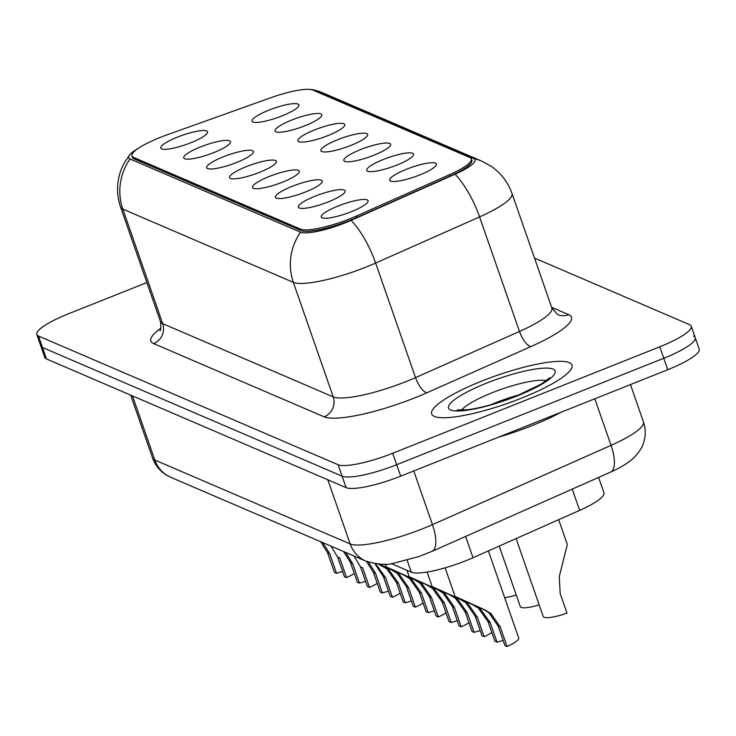 <?xml version="1.0" encoding="UTF-8"?>
<svg xmlns="http://www.w3.org/2000/svg" width="736" height="736" viewBox="0 0 736 736"><rect width="100%" height="100%" fill="white"/><g stroke="black" fill="none" stroke-linecap="round" stroke-linejoin="round"><path stroke-width="1.1" d="M383.511 159.418A24.766 4.977 160.8 0 1 413.356 155.259A24.766 4.977 160.8 0 1 396.759 165.112A24.766 4.977 160.8 0 1 367.577 171.203A24.766 4.977 160.8 0 1 383.511 159.418M360.585 149.574A24.766 4.977 160.8 0 1 390.43 145.415A24.766 4.977 160.8 0 1 373.824 155.259A24.766 4.977 160.8 0 1 344.65 161.35A24.766 4.977 160.8 0 1 360.585 149.574M337.658 139.72A24.766 4.977 160.8 0 1 367.503 135.562A24.766 4.977 160.8 0 1 350.897 145.415A24.766 4.977 160.8 0 1 321.724 151.506A24.766 4.977 160.8 0 1 337.658 139.72M314.723 129.876A24.766 4.977 160.8 0 1 344.577 125.718A24.766 4.977 160.8 0 1 327.971 135.562A24.766 4.977 160.8 0 1 298.798 141.662A24.766 4.977 160.8 0 1 314.723 129.876M291.796 120.032A24.766 4.977 160.8 0 1 321.65 115.865A24.766 4.977 160.8 0 1 305.044 125.718A24.766 4.977 160.8 0 1 275.871 131.808A24.766 4.977 160.8 0 1 291.796 120.032M268.87 110.179A24.766 4.977 160.8 0 1 298.724 106.021A24.766 4.977 160.8 0 1 282.118 115.865A24.766 4.977 160.8 0 1 252.936 121.964A24.766 4.977 160.8 0 1 268.87 110.179M406.438 169.271A24.766 4.977 160.8 0 1 436.292 165.103A24.766 4.977 160.8 0 1 419.686 174.956A24.766 4.977 160.8 0 1 390.503 181.047A24.766 4.977 160.8 0 1 406.438 169.271M315.128 196.172A24.766 4.977 160.8 0 1 344.982 192.004A24.766 4.977 160.8 0 1 328.376 201.857A24.766 4.977 160.8 0 1 299.202 207.948A24.766 4.977 160.8 0 1 315.128 196.172M292.201 186.318A24.766 4.977 160.8 0 1 322.055 182.16A24.766 4.977 160.8 0 1 305.449 192.013A24.766 4.977 160.8 0 1 276.276 198.104A24.766 4.977 160.8 0 1 292.201 186.318M269.275 176.474A24.766 4.977 160.8 0 1 299.129 172.307A24.766 4.977 160.8 0 1 282.523 182.16A24.766 4.977 160.8 0 1 253.34 188.25A24.766 4.977 160.8 0 1 269.275 176.474M246.348 166.621A24.766 4.977 160.8 0 1 276.193 162.463A24.766 4.977 160.8 0 1 259.596 172.316A24.766 4.977 160.8 0 1 230.414 178.406A24.766 4.977 160.8 0 1 246.348 166.621M223.422 156.777A24.766 4.977 160.8 0 1 253.267 152.619A24.766 4.977 160.8 0 1 236.661 162.463A24.766 4.977 160.8 0 1 207.488 168.553A24.766 4.977 160.8 0 1 223.422 156.777M200.496 146.933A24.766 4.977 160.8 0 1 230.34 142.766A24.766 4.977 160.8 0 1 213.734 152.619A24.766 4.977 160.8 0 1 184.561 158.709A24.766 4.977 160.8 0 1 200.496 146.933M177.569 137.08A24.766 4.977 160.8 0 1 207.414 132.922A24.766 4.977 160.8 0 1 190.808 142.766A24.766 4.977 160.8 0 1 161.635 148.865A24.766 4.977 160.8 0 1 177.569 137.08M338.063 206.016A24.766 4.977 160.8 0 1 367.908 201.857A24.766 4.977 160.8 0 1 351.302 211.701A24.766 4.977 160.8 0 1 322.129 217.801A24.766 4.977 160.8 0 1 338.063 206.016M598.598 477.416L603.952 492.78A46.432 9.338 160.8 0 1 579.646 510.379L473.027 557.713A46.432 9.338 160.8 0 1 465.897 560.712A46.432 9.338 160.8 0 1 411.314 572.185L391.248 563.574M356.169 216.136A41.796 8.4 160.8 0 1 349.747 218.84A41.796 8.4 160.8 0 1 300.619 229.163L133.418 157.348A41.796 8.4 160.8 0 1 131.91 155.968A41.796 8.4 160.8 0 1 166.962 134.872L270.471 97.842A41.796 8.4 160.8 0 1 312.837 90.068L469.816 157.495A41.796 8.4 160.8 0 1 471.334 158.875A41.796 8.4 160.8 0 1 449.457 174.726L356.169 216.136L356.666 217.571A41.796 8.4 160.8 0 1 350.244 220.266A41.796 8.4 160.8 0 1 301.116 230.598L133.924 158.783A41.796 8.4 160.8 0 1 132.406 157.394L131.91 155.968M521.695 398.075A74.299 14.941 -19.2 0 0 571.992 365.111A74.299 14.941 -19.2 0 0 481.96 381.009A74.299 14.941 -19.2 0 0 431.664 413.982A74.299 14.941 -19.2 0 0 521.695 398.075A74.299 14.941 -19.2 0 0 571.992 365.111A74.299 14.941 -19.2 0 0 481.96 381.009A74.299 14.941 -19.2 0 0 431.664 413.982A74.299 14.941 -19.2 0 0 521.695 398.075M137.844 148.663A38.07 7.654 -19.2 0 0 129.573 154.919A38.07 7.654 -19.2 0 0 130.024 158.967L300.536 232.199A38.07 7.654 -19.2 0 0 345.285 222.796A38.07 7.654 -19.2 0 0 351.136 220.331L455.087 174.184A38.07 7.654 -19.2 0 0 473.634 158.498L314.502 90.142A38.07 7.654 -19.2 0 0 313.416 89.801A38.07 7.654 -19.2 0 0 310.408 89.479M146.869 282.55L68.236 313.895A46.432 9.338 -19.2 0 0 36.8 334.494L40.793 345.948A46.432 9.338 -19.2 0 0 42.467 347.493L342.111 476.192A46.432 9.338 -19.2 0 0 396.695 464.71L663.771 358.257A46.432 9.338 -19.2 0 0 695.207 337.658A46.432 9.338 -19.2 0 0 693.533 336.122M36.8 334.494A46.432 9.338 -19.2 0 0 38.484 336.03L338.118 464.738A46.432 9.338 -19.2 0 0 392.702 453.256L659.787 346.803A46.432 9.338 -19.2 0 0 691.224 326.204A46.432 9.338 -19.2 0 0 689.54 324.659L534.492 258.069M471.334 158.875L471.831 160.31A41.796 8.4 160.8 0 1 449.954 176.152L356.666 217.571M667.764 369.711A46.432 9.338 -19.2 0 0 699.2 349.112L695.207 337.658A46.432 9.338 -19.2 0 1 663.771 358.257L396.695 464.71A46.432 9.338 -19.2 0 1 342.111 476.192L42.467 347.493A46.432 9.338 -19.2 0 1 40.793 345.948L44.776 357.411A46.432 9.338 -19.2 0 0 46.46 358.947L346.095 487.646A46.432 9.338 -19.2 0 0 400.678 476.164L667.764 369.711L659.787 346.803M497.039 642.215L494.905 641.304L488.06 621.662L478.464 608.203L472.77 604.688L455.74 596.721L484.95 609.923L490.884 613.53L500.232 626.888L507.067 646.521L504.933 645.61L498.097 625.968L488.814 612.646L482.825 609.012L474.895 605.599L480.534 609.086L490.194 622.573L497.039 642.215A15.474 3.11 160.8 0 1 503.157 640.513M464.812 600.898L474.895 605.599L455.069 596.454L445.105 567.842M488.373 550.896L518.696 637.956A23.221 4.664 160.8 0 1 507.067 646.521M516.102 538.596L543.223 616.483A23.221 4.664 160.8 0 0 567.014 613.143L560.17 593.501L559.259 576.785L567.3 544.438L558.688 519.69M498.392 437.221A77.39 15.566 -19.2 0 0 531.99 425.638A77.39 15.566 -19.2 0 0 561.228 412.178M474.113 632.371L471.978 631.451L465.134 611.809L455.538 598.35L449.834 594.835L432.805 586.877L462.024 600.07L467.958 603.686L477.296 617.035L484.141 636.677L482.006 635.757L475.162 616.124L465.888 602.793L459.899 599.159L451.968 595.755L457.608 599.242L467.268 612.729L474.113 632.371A15.474 3.11 160.8 0 1 480.231 630.66M441.885 591.054L451.968 595.755L432.142 586.601L427.073 572.047M491.86 632.574A23.221 4.664 160.8 0 1 484.141 636.677M451.177 622.518L449.043 621.607L442.207 601.965L432.612 588.506L426.908 584.991L409.878 577.024L439.098 590.226L445.032 593.842L454.37 607.191L461.214 626.833L459.08 625.913L452.235 606.271L442.962 592.949L436.972 589.315L429.042 585.902L434.682 589.398L444.342 602.885L451.177 622.518A15.474 3.11 160.8 0 1 457.304 620.816M418.959 581.201L429.042 585.902L409.216 576.757L406.971 570.326M468.933 622.73A23.221 4.664 160.8 0 1 461.214 626.833M428.251 612.674L426.116 611.754L419.281 592.112L409.685 578.652L403.981 575.147L386.952 567.18L416.171 580.382L422.096 583.988L431.443 597.338L438.288 616.98L436.154 616.06L429.309 596.427L420.026 583.105L414.046 579.462L406.106 576.058L411.755 579.545L421.415 593.032L428.251 612.674A15.474 3.11 160.8 0 1 434.378 610.963M396.032 571.357L386.29 566.913L385.324 564.153M446.007 612.876A23.221 4.664 160.8 0 1 438.288 616.98M378.663 564.126L388.829 569.701L398.489 583.188L405.324 602.821A15.474 3.11 160.8 0 1 411.442 601.119M379.252 564.162L393.245 570.529L399.17 574.144L408.517 587.494L415.352 607.136L413.218 606.216L406.382 586.574L397.1 573.252L391.11 569.618L379.077 564.153M405.324 602.821L403.19 601.91L396.354 582.268L386.759 568.808L378.479 564.116M423.08 603.032A23.221 4.664 160.8 0 1 415.352 607.136M539.184 604.891A23.221 4.664 160.8 0 1 520.297 606.63L499.21 546.094M516.258 595.047A23.221 4.664 160.8 0 1 504.675 597.696M368.423 562.092L375.562 573.335L382.398 592.977L380.264 592.057L373.428 572.424L366.51 561.366M375.608 563.804L385.59 577.65L392.426 597.282A23.221 4.664 160.8 0 0 400.154 593.179M375.314 564.356L383.456 576.73L390.292 596.372L392.426 597.282M382.398 592.977A15.474 3.11 160.8 0 1 388.516 591.266M345.672 552.423L352.627 563.491L359.472 583.133L357.337 582.213L350.492 562.571L343.583 551.522M369.5 587.438L367.365 586.518L360.53 566.876L362.664 567.796L369.5 587.438A23.221 4.664 160.8 0 0 377.228 583.335M359.472 583.133A15.474 3.11 160.8 0 1 365.59 581.422M360.53 566.876L353.896 555.947M322.745 542.57L329.7 553.638L336.545 573.28L334.411 572.36L327.566 552.727L320.657 541.678M346.573 577.585L344.439 576.674L337.594 557.032L339.728 557.952L346.573 577.585A23.221 4.664 160.8 0 0 354.292 573.482M336.545 573.28A15.474 3.11 160.8 0 1 342.663 571.578M337.594 557.032L330.961 546.103M465.621 536.443L473.027 557.713M133.418 157.348L133.924 158.783M449.457 174.726L449.954 176.152M300.619 229.163L301.116 230.598M407.137 560.216L411.314 572.185M572.24 489.118L579.646 510.379M153.649 343.592A15.474 14.812 113.2 0 0 162.72 323.674L333.233 396.906A61.916 12.448 -19.2 0 0 406.014 381.607A61.916 12.448 -19.2 0 0 415.527 377.614L519.478 331.467A61.916 12.448 -19.2 0 0 551.88 307.988L557.584 314.557A15.474 14.812 113.2 0 0 568.68 314.658A77.39 15.566 160.8 0 1 530.978 346.564L427.027 392.711A77.39 15.566 160.8 0 1 324.162 416.834L153.649 343.592A77.39 15.566 160.8 0 1 160.871 328.182M160.476 321.623A61.916 12.448 -19.2 0 0 162.72 323.674L122.829 209.116A61.916 12.448 160.8 0 1 120.584 207.074L160.476 321.623C161.12 327.621 160.908 330.657 159.841 330.731M473.634 158.498A54.179 51.833 113.2 0 1 481.924 161.221L491.289 166.373C501.069 173.181 507.969 182.197 511.989 193.439A61.916 12.448 160.8 0 1 479.587 216.908L375.636 263.056A61.916 12.448 160.8 0 1 366.123 267.058A61.916 12.448 160.8 0 1 293.342 282.357A54.179 51.833 -66.8 0 1 300.536 232.199M351.136 220.331A54.179 20.222 -113.9 0 1 375.636 263.056L415.527 377.614A15.474 5.778 66.1 0 0 427.027 392.711M130.024 158.967A54.179 51.833 113.2 0 0 122.829 209.116L293.342 282.357L333.233 396.906A15.474 14.812 113.2 0 1 324.162 416.834M314.502 90.142A54.179 51.833 -66.8 0 1 322.8 92.874L481.924 161.221M530.978 346.564A15.474 5.778 66.1 0 1 519.478 331.467L479.587 216.908A54.179 20.222 -113.9 0 0 455.087 174.184M551.66 307.344L568.68 314.658M38.484 336.03L46.46 358.947M338.118 464.738L346.095 487.646M392.702 453.256L400.678 476.164M132.489 395.894L154.827 460.037A30.958 29.615 113.2 0 0 170.724 477.278L166.511 475.106C159.878 471.031 155.232 465.318 152.582 457.985A61.916 12.448 -19.2 0 0 154.827 460.037L350.17 543.941A61.916 12.448 -19.2 0 0 422.952 528.641A61.916 12.448 -19.2 0 0 432.464 524.639L413.77 470.957M327.833 479.798L350.17 543.941A30.958 29.615 113.2 0 0 366.068 561.182L170.724 477.278M610.576 472.098A30.958 11.555 -113.9 0 0 611.046 445.363A61.916 12.448 -19.2 0 0 643.448 421.884C645.987 429.493 645.822 437.028 642.96 444.507C642.427 446.77 640.118 450.45 636.042 455.538C630.651 461.463 622.159 466.983 610.576 472.098L431.986 551.374A30.958 11.555 -113.9 0 0 432.464 524.639L611.046 445.363L594.826 398.783M482.825 609.012L484.95 609.923M498.097 625.968L500.232 626.888M488.06 621.662L490.194 622.573M519.708 394.68A47.178 9.485 -19.2 0 0 495.696 402.739A47.178 9.485 -19.2 0 0 491.004 404.671M546.425 380.659A47.178 9.485 -19.2 0 0 492.2 392.72A47.178 9.485 -19.2 0 0 461.352 410.283M486.726 383.06A56.47 11.353 -19.2 0 0 450.552 409.98A56.47 11.353 -19.2 0 0 516.92 396.032A56.47 11.353 -19.2 0 0 553.104 369.104A56.47 11.353 -19.2 0 0 486.726 383.06M459.899 599.159L462.024 600.07M475.162 616.124L477.296 617.035M465.134 611.809L467.268 612.729M436.972 589.315L439.098 590.226M452.235 606.271L454.37 607.191M442.207 601.965L444.342 602.885M414.046 579.462L416.171 580.382M429.309 596.427L431.443 597.338M419.281 592.112L421.415 593.032M381.055 565.294L383.18 566.205M391.11 569.618L393.245 570.529M406.382 586.574L408.517 587.494M396.354 582.268L398.489 583.188M383.456 576.73L385.59 577.65M373.428 572.424L375.562 573.335M350.492 562.571L352.627 563.491M327.566 552.727L329.7 553.638M129.573 154.919L123.666 164.027L121.468 168.848C116.573 181.461 116.279 194.203 120.584 207.074M313.416 89.801L322.8 92.874M691.224 326.204L695.207 337.658M511.989 193.439L551.88 307.988M431.986 551.374L418.499 556.683L393.604 563.224C387.633 565.312 378.451 564.632 366.068 561.182M643.448 421.884L630.458 384.588M152.582 457.985L130.695 395.122M549.59 377.789L541.31 384.072L516.479 395.996C498.024 403.172 481.813 407.753 467.866 409.731L457.102 409.998"/></g></svg>
